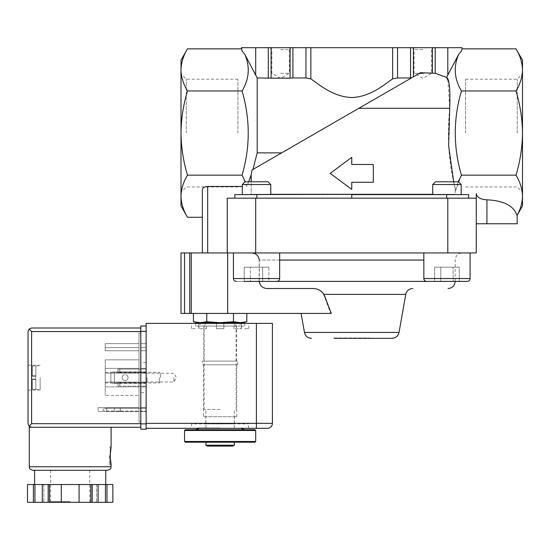 <?xml version="1.0" encoding="UTF-8"?>
<svg xmlns="http://www.w3.org/2000/svg" width="550" height="550" viewBox="0 0 550 550"><rect width="100%" height="100%" fill="white"/><g stroke="black" fill="none" stroke-linecap="round" stroke-linejoin="round"><path stroke-width="0.41" stroke-dasharray="2.75 2.06" d="M220.131 322.671L200.104 322.671L206.779 321.709L220.131 322.671L233.475 321.709L240.151 322.671L220.131 322.671M200.104 322.671L197.003 322.671M243.251 322.671L240.151 322.671M232.815 446.105L207.439 446.105M234.355 445.218L205.899 445.218M254.987 442.193L185.268 442.193M255.702 441.485L184.553 441.485M255.702 430.457L184.553 430.457M254.987 429.743L185.268 429.743M220.131 429.743L195.711 429.743L220.131 429.743M220.131 427.962L198.791 427.962L220.131 427.962M220.131 409.468L204.119 409.468L220.131 409.468M233.475 321.709L233.475 313.418L246.826 313.418L206.779 313.418L233.475 313.418M206.779 321.709L206.779 313.418L193.428 313.418L206.779 313.418M522.5 60.136L522.5 205.989M234.822 198.165L227.246 198.165L234.822 198.165L234.822 194.604L351.746 194.604L234.822 194.604L234.822 198.165L446.655 198.165L234.822 198.165L234.822 194.604L468.676 194.604L468.676 198.165L446.655 198.165L476.252 198.165L476.252 193.648C476.898 197.388 480.459 199.437 486.929 199.815C503.814 200.626 513.837 205.844 517 215.456L517 215.456C520.534 209.165 522.362 202.751 522.5 196.219C522.321 189.042 520.156 182.029 515.989 175.168C520.135 161.487 522.308 147.448 522.5 133.066L522.5 73.927L522.5 133.066C522.308 118.676 520.135 104.637 515.989 90.963C520.149 84.088 522.314 77.069 522.5 69.905C522.321 62.734 520.156 55.715 515.989 48.854M413.414 76.794L411.379 77.969L397.547 77.956L392.638 78.891C385.461 83.683 370.762 96.91 351.759 97.536C332.778 96.944 317.976 83.641 310.86 78.891L305.951 77.956L257.194 77.956L257.194 152.873L252.952 169.434L418.151 74.058L428.141 72.717L418.151 74.058L413.414 76.794L413.414 47.685L432.376 47.685L432.376 72.916L435.215 73.294L446.6 77.399L453.475 64.433M462.027 48.854L461.203 51.604L458.837 54.037C453.31 66.412 454.169 78.719 461.429 90.963C453.221 118.958 453.221 147.022 461.429 175.168L515.989 175.168M461.429 90.963L515.989 90.963M432.376 47.685L462.027 47.685M351.746 189.379L330.192 173.367L351.746 157.355L330.192 173.367L351.746 189.379L351.746 182.263L373.306 182.263L373.306 164.478L351.746 164.478L351.746 157.355L351.746 164.478L373.306 164.478L373.306 182.263L351.746 182.263L351.746 189.379L351.746 182.263L373.306 182.263L373.306 164.478L351.746 164.478L351.746 157.355L330.192 173.367L351.746 189.379M432.376 72.916L420.482 72.717L252.058 169.95L281.648 152.873L257.194 152.873M413.414 47.685L410.575 47.685L410.575 77.956M241.471 47.685L410.575 47.685M422.895 47.685L412.225 47.685L422.895 47.685M280.603 47.685L291.273 47.685L280.603 47.685M180.998 60.136L180.998 133.066C181.191 118.676 183.363 104.637 187.509 90.963C183.349 84.088 181.184 77.069 180.998 69.905M241.471 48.854L242.296 51.604L244.661 54.037C250.188 66.412 249.329 78.719 242.069 90.963C250.278 118.958 250.278 147.022 242.069 175.168L187.509 175.168C183.363 161.487 181.191 147.448 180.998 133.066L180.998 205.989M453.702 181.796L455.675 190.458L458.226 181.796M476.252 223.774L476.252 198.165L476.252 223.774L517.165 223.774M351.746 194.308L251.199 194.308L351.746 194.308L351.746 198.165M468.676 198.165L468.676 194.604L468.676 198.165L476.252 198.165L227.246 198.165L227.246 252.945L476.252 252.945L476.252 198.165M432.726 194.308L455.159 194.308L455.159 189.798L455.675 190.458L455.159 189.798L455.228 194.308L251.199 194.308L251.199 181.796M455.214 194.604L455.214 194.604C446.882 194.604 446.882 194.604 455.214 194.604C446.882 194.604 446.882 194.604 455.214 194.604L468.676 194.604L455.214 194.604M455.228 194.308C446.683 194.308 446.683 194.308 455.228 194.308C446.683 194.308 446.683 194.308 455.228 194.308M461.429 175.168L455.675 190.458C448.786 164.588 446.793 137.197 449.707 108.288L447.906 80.273M411.379 77.969L281.648 152.873M255.702 47.685L255.702 75.171L257.194 77.956M242.069 90.963L187.509 90.963M187.509 217.271C183.349 210.396 181.184 203.376 180.998 196.219C181.177 189.042 183.343 182.029 187.509 175.168M248.689 181.796L246.902 186.464L245.279 181.796M252.058 169.95L251.199 174.797L251.199 194.308L270.772 194.308M446.957 194.604L432.726 194.604L446.957 194.604M256.541 194.604L270.772 194.604L256.541 194.604M242.069 175.168L246.902 186.464L251.199 174.797M202.345 217.271L202.345 189.544C202.661 187.674 204.442 186.649 207.68 186.464L242.309 186.464M392.026 338.319L333.96 338.319L369.538 338.319L333.96 338.319L333.96 337.961L369.538 337.961L333.96 337.961M227.246 252.945L227.246 198.165L227.246 252.945L207.68 252.945L207.68 186.464M331.286 313.418L191.269 313.418L191.269 252.945L207.68 252.945M267.321 288.516L311.768 288.516C316.876 288.358 320.815 290.317 323.593 294.394L330.729 313.418M470.078 252.945L423.837 252.945L470.078 252.945L423.837 252.945L470.078 252.945L470.078 278.554L423.837 278.554C424.002 280.287 424.951 281.236 426.683 281.401L459.277 281.401L459.277 267.176L440.797 267.176L459.277 267.176L453.118 267.176L459.277 267.176L459.277 281.401L259.167 281.401C259.854 285.918 262.522 288.289 267.183 288.516L312.056 288.516M244.221 281.401L244.221 267.176L262.701 267.176L244.221 267.176L250.381 267.176L244.221 267.176L244.221 281.401L262.701 281.401L236.266 281.401L276.815 281.401L256.541 281.401L268.861 281.401L268.861 267.176L250.381 267.176L268.861 267.176L262.701 267.176L268.861 267.176L268.861 281.401L259.291 281.401L259.291 260.061L279.661 260.061M259.167 281.401L259.167 260.061C258.507 255.585 255.874 253.213 251.281 252.945L462.275 252.945L251.281 252.945M191.269 252.945L180.998 252.945M256.541 252.945L233.42 252.945L256.541 252.945M227.666 313.418L227.666 252.945M191.269 313.418L189.743 313.418L189.743 252.945M180.998 313.418L189.743 313.418M517.241 133.066L517.241 79.186L517.241 133.066M465.582 133.066L465.582 79.186L465.582 133.066M237.916 133.066L237.916 79.186L237.916 133.066M186.258 133.066L186.258 79.186L186.258 133.066M280.603 73.301L289.348 73.301L280.603 73.301M280.603 49.617L289.348 49.617L280.603 49.617M422.895 73.301L414.15 73.301L422.895 73.301M422.895 49.617L414.15 49.617L422.895 49.617M440.797 281.401L440.797 267.176L440.797 281.401L440.797 267.176L434.631 267.176L453.118 267.176L434.631 267.176L434.631 281.401L453.118 281.401L434.631 281.401L434.631 267.176L440.797 267.176L440.797 281.401L453.118 281.401L453.118 267.176L453.118 281.401M461.189 194.604L461.189 184.525L432.726 184.525L461.189 184.525L432.726 184.525L432.726 194.604M461.189 184.525L458.459 181.796L435.456 181.796L458.459 181.796L435.456 181.796L432.726 184.525M270.772 194.604L270.772 184.525L242.309 184.525L270.772 184.525L242.309 184.525L242.309 194.604M270.772 184.525L268.043 181.796L245.039 181.796L268.043 181.796L245.039 181.796L242.309 184.525M262.701 281.401L262.701 267.176L262.701 281.401L262.701 267.176L262.701 281.401L250.381 281.401L250.381 267.176L250.381 281.401M426.683 281.401L467.232 281.401M106.652 408.224L106.652 411.07L103.091 410.438L106.652 411.07L146.135 411.07L106.652 411.07L106.652 408.224L103.091 408.849L103.091 410.438L103.091 408.849L106.652 408.224L146.135 408.224L106.652 408.224M117.322 408.224L120.278 408.224L117.322 408.224M117.322 411.07L120.278 411.07L117.322 411.07M118.002 383.322L114.441 383.322L118.002 383.322L114.441 383.322L114.441 371.938L118.002 371.938L110.88 372.247L118.002 371.938L110.88 372.247L114.441 371.938L114.441 383.322L110.88 383.006L118.002 383.322L118.002 386.169L118.002 382.607L118.002 383.322L118.002 382.607L118.002 383.322L146.135 383.322L146.135 386.169L146.135 369.091L146.135 383.322L146.135 382.607L146.135 383.322L118.002 383.322M110.88 383.006L110.88 372.247L110.88 383.006L114.441 383.322L114.441 371.938L114.441 383.322L110.88 383.006L110.88 372.247L110.88 383.006M118.002 371.938L118.002 369.091L118.002 372.646L118.002 369.091L118.002 371.938L146.135 371.938L146.135 382.607L146.135 369.091L146.135 371.938L118.002 371.938L146.135 371.938L119.776 371.938L119.776 369.091L146.135 369.091L118.002 369.091L146.135 369.091L118.002 369.091L119.776 369.091L119.776 371.938L118.002 371.938L146.135 371.938L118.002 371.938M118.002 386.169L146.135 386.169L118.002 386.169M119.776 386.169L119.776 383.322L119.776 386.169M146.135 423.342L146.135 323.379L256.41 323.379L256.41 423.342L146.135 423.342L146.135 428.319L248.586 428.319L191.668 428.319L191.668 423.871L248.586 423.871L191.668 423.871M256.41 323.379L272.422 323.379L272.422 423.342A4.978 4.978 0 0 1 267.438 428.319A4.978 4.978 0 0 0 272.422 423.342L256.41 423.342L256.41 428.319M216.404 326.047L216.404 323.379L205.349 323.379L234.905 323.379L216.391 323.379L216.404 326.047L205.349 326.047L205.349 323.379L195.504 323.379L205.349 323.379L205.349 326.047L223.85 326.047L223.85 323.379L223.85 326.047L234.905 326.047L234.905 323.379L244.75 323.379L234.905 323.379L234.905 326.047L216.404 326.047M195.504 326.047L195.504 323.379L191.489 323.379L195.504 323.379L195.504 326.047L200.083 326.047L200.083 323.379L200.083 326.047L195.504 326.047M244.75 326.047L244.75 323.379L248.765 323.379L244.75 323.379L244.75 326.047L240.171 326.047L240.171 323.379L240.171 326.047L244.75 326.047M146.135 408.224L146.135 411.07L146.135 408.224M146.135 377.63L146.135 382.965L146.135 377.63M205.831 423.871L234.431 423.871L205.831 423.871L205.831 416.756L234.431 416.756L205.831 416.756M203.5 416.756L236.761 416.756L203.5 416.756L203.5 364.822L236.761 364.822L203.5 364.822M202.606 364.822L237.648 364.822L202.606 364.822L202.606 361.089L237.648 361.089L202.606 361.089M203.768 361.089L236.493 361.089L203.768 361.089L203.768 326.047L236.493 326.047L203.768 326.047M205.349 326.047L200.083 326.047L205.349 326.047M240.171 326.047L234.004 326.047L240.171 326.047M195.229 328.714L191.489 328.714L195.229 328.714M200.083 328.714L206.257 328.714L200.083 328.714M216.404 328.714L223.864 328.714L216.391 328.714L216.391 323.379L216.391 328.714M234.905 328.714L241.471 328.714L234.905 328.714M244.75 328.714L248.765 328.714L244.75 328.714M128.067 377.63A2.949 2.949 0 0 1 123.633 380.188A2.949 2.949 0 0 1 123.633 375.072A2.949 2.949 0 0 1 128.067 377.63A2.949 2.949 0 0 1 123.633 380.188A2.949 2.949 0 0 1 123.633 375.072A2.949 2.949 0 0 1 128.067 377.63M122.162 377.63A2.949 2.949 0 0 0 126.589 380.188A2.949 2.949 0 0 0 126.589 375.072A2.949 2.949 0 0 0 122.162 377.63A2.949 2.949 0 0 0 126.589 380.188A2.949 2.949 0 0 0 126.589 375.072A2.949 2.949 0 0 0 122.162 377.63M173.882 377.63L173.882 382.002L173.882 377.63M147.097 377.63L147.097 382.002L147.097 377.63M29.281 427.254L111.1 427.254L31.591 427.254L29.074 426.209L31.591 423.692L31.591 331.561L29.074 329.044L31.591 328.006M32.306 375.849L32.306 365.977L32.306 376.207L32.306 365.977L32.306 375.849L35.86 375.849L35.86 379.053L35.86 376.207L32.306 376.207L35.86 376.207L35.86 365.888L35.86 375.849L32.306 375.849M32.306 379.053L32.306 389.283L32.306 379.053L35.86 379.053L32.306 379.053M32.306 389.283L32.306 379.404L32.306 389.283L35.86 389.366L35.86 379.053L35.86 389.283L32.306 389.283M139.019 411.599L139.019 407.688L139.019 411.599L98.113 411.599L139.019 411.599M139.019 373.182L139.019 386.877L139.019 368.376L139.019 373.182L105.229 373.182L139.019 373.182L105.229 373.182L105.229 382.078L139.019 382.078L105.229 382.078L105.229 386.877L139.019 386.877L105.229 386.877L105.229 368.376L139.019 368.376L105.229 368.376L105.229 373.182L139.019 373.182M139.019 422.098L139.019 333.163L139.019 422.098L140.8 422.098L140.8 333.163L140.8 422.098L139.019 422.098M139.019 350.769L139.019 343.654L139.019 350.769L139.019 347.572L139.019 350.769L105.229 350.769L139.019 350.769L105.229 350.769L105.229 347.572L139.019 347.572L105.229 347.572L105.229 350.769L139.019 350.769M139.019 395.416L139.019 359.844L139.019 395.416L105.229 395.416L139.019 395.416M49.521 502.315L49.521 484.522L27.507 484.522L27.507 502.315L112.874 502.315M98.086 502.315L96.546 502.315L98.086 502.315L98.086 484.522L96.546 484.522L100.994 484.522L70.187 484.522L112.874 484.522M42.288 502.315L43.828 502.315L42.288 502.315L42.288 484.522M70.187 502.315L49.912 502.315L70.187 502.315M48.173 484.522L48.173 502.315M112.867 484.522L112.867 502.315M49.521 484.522L92.201 484.522L92.201 502.315M90.853 484.522L90.853 502.315M92.201 484.522L98.086 484.522M28.036 377.63L28.036 390.081L28.036 377.63M29.074 426.209L28.036 423.692L28.036 331.561L29.074 329.044M140.8 331.561L140.8 427.254L140.8 328.006L140.8 331.561L31.591 331.561M32.835 470.298L107.539 470.298M70.187 470.298L105.758 470.298M61.297 484.522L61.297 502.315M79.083 484.522L79.083 502.315M96.546 484.522L96.546 502.315L96.546 484.522M105.442 484.522L105.442 502.315M106.982 484.522L106.982 502.315M43.828 484.522L43.828 502.315L43.828 484.522M34.932 484.522L34.932 502.315M33.392 484.522L33.392 502.315M146.135 326.047L146.135 331.382L146.135 326.047L140.8 326.047L140.8 429.206L146.135 429.206L146.135 331.382L146.135 423.871L140.8 423.871M146.135 392.748L146.135 362.512L146.135 392.748L140.8 392.748L140.8 362.512L140.8 392.748M146.135 411.599L146.135 407.688L146.135 411.599L140.8 411.599L140.8 407.688L140.8 411.599L146.135 411.599M146.135 373.182L146.135 386.877L146.135 368.376L146.135 373.182L140.8 373.182L140.8 386.877L140.8 368.376L140.8 386.877L140.8 373.182L146.135 373.182M146.135 350.769L146.135 343.654L146.135 350.769L146.135 347.572L146.135 350.769L140.8 350.769L140.8 343.654L140.8 350.769L140.8 347.572L140.8 350.769L146.135 350.769M139.019 333.163L140.8 333.163L139.019 333.163M105.229 343.654L139.019 343.654L105.229 343.654L105.229 350.769L105.229 343.654M146.135 343.654L140.8 343.654L146.135 343.654M146.135 347.572L140.8 347.572L146.135 347.572M146.135 368.376L140.8 368.376L146.135 368.376M146.135 382.078L140.8 382.078L146.135 382.078M146.135 386.877L140.8 386.877L146.135 386.877M105.229 368.376L139.019 368.376L105.229 368.376L105.229 386.877L139.019 386.877L105.229 386.877L105.229 382.078L139.019 382.078L105.229 382.078L105.229 368.376M98.113 407.688L139.019 407.688L98.113 407.688L98.113 411.599L98.113 407.688M146.135 407.688L140.8 407.688L146.135 407.688M105.229 359.844L139.019 359.844L105.229 359.844L105.229 395.416L105.229 359.844M105.229 377.63L105.229 382.965L105.229 377.63M159.273 377.63L159.273 382.965L159.273 377.63M160.366 377.63L160.366 373.381L160.366 377.63M40.129 377.63L40.129 390.081L40.129 377.63M32.306 365.977L35.86 365.977L32.306 365.977M32.306 376.207L35.86 376.207L32.306 376.207M109.319 455.888L109.319 464.784L109.319 455.888M447.796 47.685L447.796 75.171M435.215 47.685L435.215 73.294M397.547 47.685L397.547 77.956M392.638 47.685L392.638 78.891M310.86 47.685L310.86 78.891M305.951 47.685L305.951 77.956M292.923 47.685L292.923 77.956M290.084 47.685L290.084 78.169M271.123 47.685L271.123 78.169M268.283 47.685L268.283 77.956M486.929 223.774L486.929 199.815M256.843 194.604L256.843 198.165M446.655 194.604L446.655 198.165M358.861 108.288L449.707 108.288M447.796 252.945L447.796 198.165M255.702 252.945L255.702 198.165M399.032 332.441L304.466 332.441M405.742 294.394L323.593 294.394M423.837 260.061L259.167 260.061M184.553 313.418L184.553 252.945M276.815 281.401C278.548 281.236 279.496 280.287 279.661 278.554L233.42 278.554C233.585 280.287 234.534 281.236 236.266 281.401M118.002 382.607L146.135 382.607L118.002 382.607M118.002 372.646L146.135 372.646L118.002 372.646M29.281 466.737L111.1 466.737M31.591 423.692L140.8 423.692M70.187 501.6L50.621 501.6L70.187 501.6M146.135 331.382L140.8 331.382M35.86 379.404L32.306 379.404L35.86 379.404M198.791 427.962L198.55 428.319M241.471 427.962L241.704 428.319M234.355 427.962L234.355 409.468M205.899 427.962L205.899 409.468M236.136 409.468L236.136 323.379M204.119 409.468L204.119 323.379M455.159 281.401L455.159 260.061C455.579 255.736 457.951 253.364 462.275 252.945M369.538 337.961L369.538 338.319M465.582 186.938L517.241 186.938L522.5 192.204M465.582 79.186L517.241 79.186L522.5 73.927M237.916 79.186L186.258 79.186L180.998 73.927M237.916 186.938L186.258 186.938L180.998 192.204M269.933 47.685L271.858 49.617L271.858 73.301L280.603 78.347L289.348 73.301L289.348 49.617L291.273 47.685M412.225 47.685L414.15 49.617L414.15 73.301L422.895 78.347L431.64 73.301L431.64 49.617L433.565 47.685M279.661 278.554L279.661 252.945M233.42 278.554L233.42 252.945M423.837 278.554L423.837 252.945M248.586 428.319L248.586 423.871M234.431 423.871L234.431 416.756M236.761 416.756L236.761 364.822M237.648 364.822L237.648 361.089M236.493 361.089L236.493 326.047M198.962 328.714L198.962 326.047M191.489 328.714L191.489 323.379M206.257 328.714L206.257 326.047L206.257 328.714M198.784 328.714L198.784 323.379L198.784 328.714M223.864 328.714L223.864 323.379L223.864 328.714M241.471 328.714L241.471 323.379L241.471 328.714M234.004 328.714L234.004 326.047L234.004 328.714M248.765 328.714L248.765 323.379M241.292 328.714L241.292 326.047M114.373 408.224L114.373 411.07M120.278 408.224L120.278 411.07M146.135 382.965L147.097 382.002L173.882 382.002L176.406 377.63L173.882 373.257L147.097 373.257L146.135 372.295M50.621 470.298L50.621 501.6L49.912 502.315M89.753 470.298L89.753 501.6L90.461 502.315M146.135 362.512L140.8 362.512M105.229 382.965L159.273 382.965L160.366 381.872M105.229 372.295L159.273 372.295L160.366 373.381M28.036 390.081L40.129 390.081M28.036 365.179L40.129 365.179M35.86 389.366L40.129 389.366M35.86 365.888L40.129 365.888M109.319 464.784L111.1 464.784M109.319 446.999L111.1 446.999"/><path stroke-width="0.82" d="M193.428 313.418L193.428 321.709L197.003 322.671L200.104 322.671L193.428 321.709L200.104 322.671L220.131 322.671L206.779 321.709L200.104 322.671M240.151 322.671L233.475 321.709L220.131 322.671L243.251 322.671L246.826 321.709L240.151 322.671L246.826 321.709L246.826 313.418M234.355 445.218L205.899 445.218L207.439 446.105L232.815 446.105L234.355 445.218L234.355 442.193M184.553 441.485L185.268 442.193L254.987 442.193L255.702 441.485L255.702 430.457L184.553 430.457L184.553 441.485L255.702 441.485M184.553 430.457L185.268 429.743L254.987 429.743L255.702 430.457M206.779 321.709L206.779 313.418M233.475 321.709L233.475 313.418M522.5 69.905C522.321 77.083 520.156 84.102 515.989 90.963C520.135 104.644 522.308 118.676 522.5 133.066L522.5 60.136L515.989 48.854C520.149 55.729 522.314 62.748 522.5 69.905M476.252 223.774L517.165 223.774L517.165 215.229L522.5 205.989L522.5 133.066C522.308 147.455 520.135 161.487 515.989 175.168C520.149 182.043 522.314 189.056 522.5 196.219C522.369 202.764 520.534 209.179 517 215.456L517 215.456C513.837 205.844 503.814 200.626 486.929 199.815C480.459 199.437 476.898 197.388 476.252 193.648L476.252 198.165L227.246 198.165L227.246 252.945L202.345 252.945L202.345 189.544C202.661 187.674 204.442 186.649 207.68 186.464L242.309 186.464M255.702 47.685L271.123 47.685L271.123 78.169L257.194 77.956L244.661 54.037L255.702 75.171L255.702 47.685L241.471 47.685L242.076 51.226L244.661 54.037C250.188 66.468 249.322 78.774 242.069 90.963L187.509 90.963C183.363 104.644 181.191 118.676 180.998 133.066L180.998 69.905C181.177 62.734 183.343 55.715 187.509 48.854C183.349 55.729 181.184 62.748 180.998 69.905L180.998 60.136L187.509 48.854L241.471 48.854M271.123 47.685L290.084 47.685L290.084 78.169L271.123 78.169M290.084 47.685L292.923 47.685L292.923 77.956L290.084 78.169M292.923 47.685L305.951 47.685L305.951 77.956L292.923 77.956M305.951 47.685L310.86 47.685L310.86 78.891L305.951 77.956M310.86 47.685L392.638 47.685L392.638 78.891C385.522 83.641 370.721 96.944 351.739 97.536C332.736 96.91 318.038 83.683 310.86 78.891M392.638 47.685L397.547 47.685L397.547 77.956L392.638 78.891M397.547 47.685L410.575 47.685L410.575 77.956L397.547 77.956M410.575 77.956L411.379 77.969M410.575 47.685L413.414 47.685L413.414 76.794M281.648 152.873L257.194 152.873L252.952 169.434L252.058 169.95L420.482 72.71L435.215 73.294L446.6 77.399L447.906 80.273M515.989 48.854L462.027 48.854L462.027 47.685L413.414 47.685M462.027 48.854L461.422 51.226L458.837 54.037L446.6 77.399C449.329 78.705 450.368 89.004 449.707 108.288L448.628 145.778L453.702 181.796M458.226 181.796L461.429 175.168C453.221 147.173 453.221 119.103 461.429 90.963C454.176 78.774 453.31 66.468 458.837 54.037L453.475 64.433M461.429 90.963L515.989 90.963M373.306 182.263L373.306 164.478L351.746 164.478L351.746 157.355L330.192 173.367L351.746 189.379L351.746 182.263L373.306 182.263M461.429 175.168L515.989 175.168M187.509 217.271L180.998 205.989L180.998 133.066C181.191 147.455 183.363 161.487 187.509 175.168C183.349 182.043 181.184 189.056 180.998 196.219C181.177 203.39 183.343 210.409 187.509 217.271L202.345 217.271L202.345 252.945L180.998 252.945L180.998 313.418L180.998 252.945M180.998 69.905C181.177 77.083 183.343 84.102 187.509 90.963M257.194 152.873L257.194 77.956M351.746 198.165L351.746 194.604L468.676 194.604L468.676 198.165M351.746 194.308L234.822 194.604L234.822 198.165M245.279 181.796L242.069 175.168C250.278 147.173 250.278 119.103 242.069 90.963M242.069 175.168L187.509 175.168M251.199 181.796L251.199 174.797L248.689 181.796M251.199 174.797L252.058 169.95M270.772 194.308L432.726 194.308M333.96 338.319L392.026 338.319C395.78 338.051 398.111 336.091 399.032 332.441L405.742 294.394C406.656 290.751 408.994 288.784 412.748 288.516M476.252 198.165L476.252 252.945L227.246 252.945M227.666 252.945L227.666 313.418L331.286 313.418L324.005 294.394C321.193 290.317 317.212 288.358 312.056 288.516L267.321 288.516C262.659 288.289 259.978 285.918 259.291 281.401M311.768 288.516L267.183 288.516M259.291 260.061C258.631 255.585 255.998 253.213 251.398 252.945M227.666 313.418L180.998 313.418M244.221 281.401L467.232 281.401C468.964 281.236 469.913 280.287 470.078 278.554L470.078 252.945M440.797 281.401L453.118 281.401M432.726 194.604L432.726 184.525L461.189 184.525L461.189 194.604M432.726 184.525L435.456 181.796L458.459 181.796L461.189 184.525M250.381 281.401L262.701 281.401M242.309 194.604L242.309 184.525L270.772 184.525L270.772 194.604M242.309 184.525L245.039 181.796L268.043 181.796L270.772 184.525M191.668 428.319L267.438 428.319L146.135 428.319L146.135 323.379L256.41 323.379L256.41 423.342L146.135 423.342M256.41 323.379L272.422 323.379L272.422 423.342L256.41 423.342L256.41 428.319M267.438 428.319A4.978 4.978 0 0 0 272.422 423.342A4.978 4.978 0 0 1 267.438 428.319M140.8 423.692L31.591 423.692L29.074 426.209L31.591 427.254L140.8 427.254L29.281 427.254L29.281 466.737C29.961 467.809 27.988 468.621 32.835 470.298L107.539 470.298C112.392 468.621 110.412 467.809 111.1 466.737L29.281 466.737M110.117 455.888L111.1 464.784C110.041 465.307 110.041 446.469 111.1 446.999L110.117 455.888M112.867 502.315L112.867 484.522L112.874 502.315L27.5 502.315L27.507 484.522L27.5 502.315M112.867 484.522L48.173 484.522L48.173 502.315M49.521 484.522L49.521 502.315M90.853 484.522L90.853 502.315M92.201 484.522L92.201 502.315M48.173 484.522L27.507 484.522M29.074 426.209L28.036 423.692L28.036 331.561L29.074 329.044L31.591 331.561L140.8 331.561M31.591 328.006L140.8 328.006L31.591 328.006L29.074 329.044M105.758 484.522L105.758 470.298L70.187 470.298M106.982 484.522L106.982 502.315M105.442 484.522L105.442 502.315M98.086 484.522L98.086 502.315M79.083 484.522L79.083 502.315M61.297 484.522L61.297 502.315M42.288 484.522L42.288 502.315M34.932 484.522L34.932 502.315M33.392 484.522L33.392 502.315M140.8 423.871L146.135 423.871L146.135 429.206L140.8 429.206L140.8 326.047L146.135 326.047M268.283 47.685L268.283 77.956M432.376 47.685L432.376 72.916M435.215 47.685L435.215 73.294M447.796 47.685L447.796 75.171M449.707 108.288L358.861 108.288M486.929 223.774L486.929 199.815M446.655 194.604L446.655 198.165M256.843 194.604L256.843 198.165M207.68 252.945L207.68 186.464M255.702 252.945L255.702 198.165M447.796 252.945L447.796 198.165M311.472 338.319C307.718 338.051 305.387 336.091 304.466 332.441L399.032 332.441M324.005 294.394L405.742 294.394M279.661 260.061L423.837 260.061M184.553 313.418L184.553 252.945M189.743 313.418L189.743 252.945M191.269 313.418L191.269 252.945M426.683 281.401C424.951 281.236 424.002 280.287 423.837 278.554L470.078 278.554C469.913 280.287 468.964 281.236 467.232 281.401M236.266 281.401C234.534 281.236 233.585 280.287 233.42 278.554L279.661 278.554C279.496 280.287 278.548 281.236 276.815 281.401M31.591 423.692L31.591 331.561M146.135 331.382L140.8 331.382M205.899 445.218L205.899 442.193M198.791 427.962C199.155 428.271 198.131 428.862 195.711 429.743M241.471 427.962C241.099 428.271 242.124 428.862 244.551 429.743M236.136 323.379L236.136 322.671M204.119 323.379L204.119 322.671M455.159 281.401C454.74 285.725 452.368 288.097 448.044 288.516M304.466 332.441L301.111 313.418M423.837 278.554L423.837 252.945M279.661 278.554L279.661 252.945M233.42 278.554L233.42 252.945M111.1 427.254L111.1 446.999M111.1 464.784L111.1 466.737M34.616 470.298L34.616 484.522"/></g></svg>
